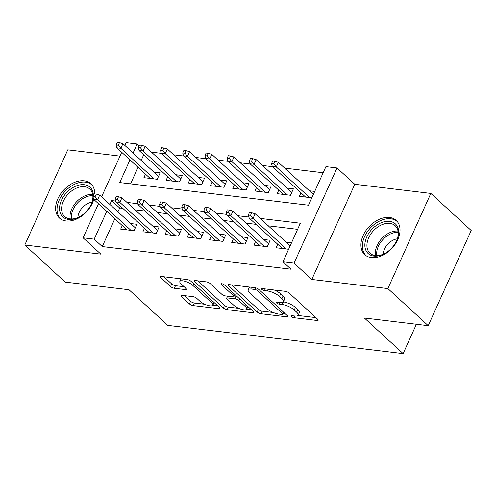 <?xml version="1.0" encoding="UTF-8"?>
<svg xmlns="http://www.w3.org/2000/svg" width="496" height="496" viewBox="0 0 496 496"><rect width="100%" height="100%" fill="white"/><g stroke="black" fill="none" stroke-linecap="round" stroke-linejoin="round"><path stroke-width="0.74" d="M291.313 316.491A2.046 0.657 -155.7 0 0 293.948 317.694L317.111 320.472A2.926 0.942 -155.7 0 0 318.19 320.218A2.926 0.942 -155.7 0 0 317.707 319.275L289.174 293.068A2.926 0.942 -155.7 0 0 285.411 291.35L262.254 288.573A2.046 0.657 -155.7 0 0 261.497 288.746A2.046 0.657 -155.7 0 0 261.838 289.41A2.046 0.657 -155.7 0 0 264.473 290.613L267.468 290.972A9.362 3.019 -155.7 0 1 279.515 296.465L281.895 298.648A9.362 3.019 -155.7 0 1 283.452 301.667A9.362 3.019 -155.7 0 1 279.992 302.473L276.991 302.114A2.046 0.657 -155.7 0 0 276.235 302.287A2.046 0.657 -155.7 0 0 276.576 302.951A2.046 0.657 -155.7 0 0 279.211 304.153L282.205 304.513A9.362 3.019 -155.7 0 1 294.252 310.006L296.633 312.195A9.362 3.019 -155.7 0 1 298.189 315.208A9.362 3.019 -155.7 0 1 294.729 316.014L291.729 315.654A2.046 0.657 -155.7 0 0 290.972 315.834A2.046 0.657 -155.7 0 0 291.313 316.491M94.693 193.917A23.25 15.754 -47.4 0 0 90.886 183.768A23.25 15.754 -47.4 0 0 84.208 180.829A23.25 15.754 -47.4 0 0 60.314 194.358A23.25 15.754 -47.4 0 0 59.421 218.017A23.25 15.754 -47.4 0 0 66.092 220.956A23.25 15.754 -47.4 0 0 93.794 199.417M371.423 257.591A23.25 15.754 -47.4 0 0 395.324 244.063A23.25 15.754 -47.4 0 0 396.217 220.41A23.25 15.754 -47.4 0 0 389.54 217.471A23.25 15.754 -47.4 0 0 365.645 230.993A23.25 15.754 -47.4 0 0 364.752 254.653A23.25 15.754 -47.4 0 0 371.423 257.591M182.02 295.337A2.926 0.942 -155.7 0 0 180.941 295.591A2.926 0.942 -155.7 0 0 181.424 296.534L189.429 303.887A2.926 0.942 -155.7 0 0 193.198 305.604L218.916 308.692A2.926 0.942 -155.7 0 0 219.995 308.438A2.926 0.942 -155.7 0 0 219.511 307.495L190.985 281.288A2.926 0.942 -155.7 0 0 187.221 279.57L161.498 276.483A2.926 0.942 -155.7 0 0 160.419 276.737A2.926 0.942 -155.7 0 0 160.902 277.679L170.568 286.558A2.926 0.942 -155.7 0 0 174.338 288.275L185.343 289.596A2.926 0.942 -155.7 0 0 186.428 289.348A2.926 0.942 -155.7 0 0 185.938 288.405L181.145 283.997A7.824 2.523 -155.7 0 1 179.843 281.474A7.824 2.523 -155.7 0 1 185.244 281.356A7.824 2.523 -155.7 0 1 192.808 285.398L211.587 302.653A7.824 2.523 -155.7 0 1 212.889 305.17A7.824 2.523 -155.7 0 1 207.483 305.294A7.824 2.523 -155.7 0 1 199.925 301.252L196.794 298.375A2.926 0.942 -155.7 0 0 193.031 296.658L182.02 295.337M114.83 218.748L102.269 246.568L94.197 239.153L83.092 237.82L98.487 203.732M428.234 325.661L387.866 288.573L430.832 193.415L471.2 230.497L428.234 325.661L364.393 317.998L403.143 353.605L167.76 325.357L129.01 289.757L65.168 282.094L24.8 245.012L100.855 254.138L83.092 237.82M430.832 193.415L354.783 184.289L311.81 279.453L387.866 288.573M311.81 279.453L294.054 263.134L282.949 261.801L300.365 223.219L260.202 218.401M102.269 246.568L291.022 269.216L282.949 261.801M257.219 312.021A2.926 0.942 -155.7 0 0 260.983 313.739L286.7 316.826A2.926 0.942 -155.7 0 0 287.785 316.572A2.926 0.942 -155.7 0 0 287.296 315.63L258.769 289.422A2.926 0.942 -155.7 0 0 255.006 287.705L229.288 284.617A2.926 0.942 -155.7 0 0 228.203 284.865A2.926 0.942 -155.7 0 0 228.693 285.808L257.219 312.021L258.379 309.448A2.926 0.942 -155.7 0 0 262.142 311.166L273.284 312.505M252.811 312.759L227.087 309.671A2.926 0.942 -155.7 0 1 223.324 307.954L194.798 281.747A2.926 0.942 -155.7 0 1 194.308 280.798A2.926 0.942 -155.7 0 1 195.393 280.55L206.398 281.871A2.926 0.942 -155.7 0 1 210.161 283.588L221.731 294.215A2.926 0.942 -155.7 0 0 225.5 295.932L232.798 296.813A2.926 0.942 -155.7 0 0 233.883 296.558A2.926 0.942 -155.7 0 0 233.393 295.616L221.352 284.549A2.046 0.657 -155.7 0 1 221.011 283.892A2.046 0.657 -155.7 0 1 222.425 283.861A2.046 0.657 -155.7 0 1 224.403 284.915L253.406 311.562A2.926 0.942 -155.7 0 1 253.89 312.505A2.926 0.942 -155.7 0 1 252.811 312.759L253.363 311.525M119.989 156.116L67.766 149.848L24.8 245.012M145.502 174.146L143.908 177.68L157.232 179.279L160.134 172.85L153.878 172.1M167.71 176.812L166.117 180.346L179.44 181.945L182.342 175.516L176.086 174.766M189.918 179.478L188.319 183.012L201.643 184.611L204.544 178.176L198.288 177.425M212.121 182.144L210.527 185.671L223.851 187.271L226.753 180.842L220.497 180.091M234.329 184.803L232.729 188.337L246.053 189.937L248.961 183.508L242.699 182.757M256.531 187.469L254.938 191.003L268.262 192.603L271.163 186.174L264.907 185.423M278.74 190.135L277.146 193.669L290.47 195.269L293.372 188.84L287.116 188.083M277.717 244.237L276.123 247.771L288.604 249.271M255.514 241.577L253.921 245.105L267.245 246.704L270.146 240.275L263.884 239.525M233.306 238.911L231.713 242.445L245.036 244.044L247.938 237.609L241.682 236.859M211.104 236.245L209.504 239.779L222.828 241.378L225.736 234.949L219.474 234.199M188.895 233.579L187.302 237.113L200.626 238.712L203.527 232.283L197.272 231.533M166.687 230.919L165.094 234.447L178.417 236.046L181.319 229.617L175.063 228.867M144.485 228.253L142.891 231.787L156.215 233.387L159.117 226.951L152.855 226.201M297.606 229.338L268.274 225.816M256.072 224.353L246.066 223.15M233.87 221.687L223.863 220.491M211.662 219.027L201.655 217.825M189.46 216.361L179.447 215.159M167.251 213.695L157.244 212.493M145.043 211.029L135.036 209.833M122.841 208.363L119.691 207.991L117.943 211.86M291.512 242.842L286.093 242.191M122.276 225.587L120.683 229.121L134.007 230.721L136.908 224.291L130.653 223.541M323.156 172.751L284.71 168.138M272.515 166.675L262.502 165.478M250.306 164.015L240.3 162.812M228.098 161.349L218.091 160.146M205.896 158.683L195.883 157.48M183.687 156.017L173.681 154.82M161.485 153.357L151.472 152.154M143.716 154.771L141.168 160.419M138.055 167.307L130.578 183.867M314.737 191.4L309.318 190.749M300.948 192.801L299.348 196.335L311.829 197.83M403.143 353.605L416.398 324.241M124.825 145.402L126.065 142.656L137.163 143.989L133.095 153.004M139.134 145.799L137.163 143.989M129.983 159.892L119.747 182.565L308.5 205.214L325.915 166.637L337.02 167.97L294.054 263.134M354.783 184.289L337.02 167.97M101.593 196.844L121.712 152.291M115.599 201.047L111.619 200.57L109.87 204.445M106.758 211.327L94.197 239.153M248.837 217.037L237.993 215.735M226.629 214.371L215.785 213.069M204.42 211.705L193.583 210.409M182.218 209.045L171.374 207.743M160.01 206.379L149.172 205.077M137.807 203.713L126.964 202.411M119.691 207.991L111.619 200.57M298.189 315.208L299.355 312.635A9.362 3.019 -155.7 0 0 297.792 309.622L296.633 312.195M283.278 301.928L283.371 301.94A9.362 3.019 -155.7 0 1 295.418 307.433L297.792 309.622M283.452 301.667L284.611 299.094A9.362 3.019 -155.7 0 0 283.055 296.081L281.895 298.648M274.269 290.011A9.362 3.019 -155.7 0 1 280.674 293.892L283.055 296.081M298.015 315.468L315.896 317.614M231.663 284.902L258.379 309.448M283.129 313.683L285.485 313.968M282.088 314.495A2.046 0.657 -155.7 0 0 282.844 314.321A2.046 0.657 -155.7 0 0 282.503 313.664L257.461 290.656A2.046 0.657 -155.7 0 0 254.826 289.453L251.664 289.075A9.362 3.019 -155.7 0 0 248.205 289.881A9.362 3.019 -155.7 0 0 249.761 292.894L266.879 308.624A9.362 3.019 -155.7 0 0 278.926 314.117L282.088 314.495M249.538 287.048A9.362 3.019 -155.7 0 0 249.364 287.308L248.205 289.881M251.596 309.901L246.624 309.306M238.799 308.363L228.253 307.098L227.087 309.671M197.768 280.835L224.483 305.381A2.926 0.942 -155.7 0 0 228.253 307.098M233.74 305.245A7.824 2.523 -155.7 0 0 241.298 309.287A7.824 2.523 -155.7 0 0 246.704 309.169A7.824 2.523 -155.7 0 0 245.402 306.646L238.781 300.564A2.926 0.942 -155.7 0 0 235.017 298.846L227.714 297.972A2.926 0.942 -155.7 0 0 226.635 298.226A2.926 0.942 -155.7 0 0 227.125 299.169L233.74 305.245M246.704 309.169L247.864 306.596A7.824 2.523 -155.7 0 0 247.901 306.503M236.933 296.428A2.926 0.942 -155.7 0 0 236.183 296.279L235.017 298.846M234.118 296.031L236.183 296.279M212.889 305.17L214.049 302.603A7.824 2.523 -155.7 0 0 214.086 302.51M181.04 278.826A7.824 2.523 -155.7 0 0 181.003 278.907L179.843 281.474M163.872 276.768L171.734 283.985A2.926 0.942 -155.7 0 0 175.497 285.702L184.128 286.738M184.4 295.622L190.594 301.314A2.926 0.942 -155.7 0 0 194.358 303.031L204.786 304.284M212.846 305.251L217.701 305.834M274.927 161.318L272.707 161.051L271.541 163.624L273.761 163.891L274.927 161.318L278.374 162.322L276.284 166.954L272.292 166.47L305.61 197.086M273.761 163.891L276.284 166.954L309.603 197.563M278.374 162.322L313.354 194.457M272.292 166.47L271.541 163.624M290.129 245.898L255.149 213.764L253.059 218.389L286.378 249.004M250.536 215.326L251.701 212.753L249.476 212.486L248.316 215.059L250.536 215.326L253.059 218.389L249.066 217.911L282.379 248.521M255.149 213.764L251.701 212.753M248.316 215.059L249.066 217.911M389.614 221.359A20.119 13.634 132.6 0 1 396.323 241.447A20.119 13.634 132.6 0 1 385.721 252.979A20.119 13.634 132.6 0 1 373.934 256.079A20.119 13.634 132.6 0 1 366.786 236.921A20.119 13.634 132.6 0 1 389.614 221.359M396.18 241.719A18.631 12.623 -47.4 0 0 395.188 225.736A18.631 12.623 -47.4 0 0 389.837 223.386A18.631 12.623 -47.4 0 0 370.692 234.224A18.631 12.623 -47.4 0 0 369.979 253.177A18.631 12.623 -47.4 0 0 375.323 255.533A18.631 12.623 -47.4 0 0 385.987 252.817M397.408 221.706L397.426 221.724A23.101 15.655 -47.4 0 0 397.408 221.706A23.101 15.655 -47.4 0 0 390.774 218.786A23.101 15.655 -47.4 0 0 367.028 232.221A23.101 15.655 -47.4 0 0 366.147 255.731A23.101 15.655 -47.4 0 0 366.166 255.75L366.147 255.731M397.346 238.849A13.268 8.99 -47.4 0 0 383.222 254.219M93.223 197.73A20.119 13.634 132.6 0 1 90.991 204.811A20.119 13.634 132.6 0 1 80.389 216.343A20.119 13.634 132.6 0 1 59.545 209.2A20.119 13.634 132.6 0 1 75.739 186.143A20.119 13.634 132.6 0 1 93.341 194.959A20.119 13.634 132.6 0 1 93.353 195.343M92.901 196.348A18.631 12.623 -47.4 0 0 92.901 196.224A18.631 12.623 -47.4 0 0 89.857 189.1A18.631 12.623 -47.4 0 0 72.05 190.644A18.631 12.623 -47.4 0 0 61.603 209.417A18.631 12.623 -47.4 0 0 64.647 216.541A18.631 12.623 -47.4 0 0 80.656 216.182M90.849 205.084A18.631 12.623 -47.4 0 0 92.907 196.54M92.076 185.064L92.095 185.082A23.101 15.655 -47.4 0 0 92.076 185.064A23.101 15.655 -47.4 0 0 69.992 186.98A23.101 15.655 -47.4 0 0 57.04 210.254A23.101 15.655 -47.4 0 0 60.816 219.089A23.101 15.655 -47.4 0 0 60.834 219.108L60.816 219.089M92.014 202.213A13.268 8.99 -47.4 0 0 77.891 217.583M252.718 158.652L250.499 158.385L249.339 160.958L251.559 161.225L252.718 158.652L256.172 159.656L254.082 164.288L250.083 163.81L283.402 194.42M251.559 161.225L254.082 164.288L287.401 194.897M256.172 159.656L291.778 192.367M250.083 163.81L249.339 160.958M230.516 155.986L228.29 155.719L227.131 158.292L229.35 158.559L230.516 155.986L233.963 156.99L231.874 161.622L227.875 161.144L261.194 191.754M229.35 158.559L231.874 161.622L265.193 192.231M233.963 156.99L269.57 189.708M227.875 161.144L227.131 158.292M208.308 153.32L206.088 153.053L204.922 155.626L207.148 155.893L208.308 153.32L211.761 154.33L209.665 158.956L205.673 158.478L238.991 189.088M207.148 155.893L209.665 158.956L242.984 189.571M211.761 154.33L247.361 187.042M205.673 158.478L204.922 155.626M186.099 150.66L183.88 150.393L182.72 152.96L184.94 153.227L186.099 150.66L189.553 151.664L187.463 156.296L183.464 155.812L216.783 186.428M184.94 153.227L187.463 156.296L220.782 186.905M189.553 151.664L225.159 184.376M183.464 155.812L182.72 152.96M268.553 243.809L232.946 211.098L230.857 215.729L264.176 246.338M228.334 212.66L229.493 210.093L227.273 209.827L226.114 212.393L228.334 212.66L230.857 215.729L226.858 215.245L260.177 245.861M232.946 211.098L229.493 210.093M226.114 212.393L226.858 215.245M246.345 241.143L210.738 208.432L208.649 213.063L241.967 243.672M206.125 210L207.285 207.427L205.065 207.161L203.906 209.734L206.125 210L208.649 213.063L204.65 212.586L237.968 243.195M210.738 208.432L207.285 207.427M203.906 209.734L204.65 212.586M224.136 238.483L188.536 205.766L186.44 210.397L219.759 241.006M183.923 207.334L185.082 204.761L182.863 204.495L181.697 207.068L183.923 207.334L186.44 210.397L182.447 209.92L215.766 240.529M188.536 205.766L185.082 204.761M181.697 207.068L182.447 209.92M201.934 235.817L166.327 203.106L164.238 207.731L197.557 238.347M161.715 204.668L162.874 202.095L160.654 201.829L159.495 204.402L161.715 204.668L164.238 207.731L160.239 207.254L193.558 237.863M166.327 203.106L162.874 202.095M159.495 204.402L160.239 207.254M163.897 147.994L161.677 147.727L160.512 150.3L162.731 150.567L163.897 147.994L167.344 148.998L165.255 153.63L161.262 153.152L194.581 183.762M162.731 150.567L165.255 153.63L198.574 184.239M167.344 148.998L202.951 181.71M161.262 153.152L160.512 150.3M179.726 233.151L144.119 200.44L142.03 205.071L175.348 235.681M139.506 202.002L140.672 199.435L138.446 199.169L137.287 201.736L139.506 202.002L142.03 205.071L138.031 204.588L171.349 235.203M144.119 200.44L140.672 199.435M137.287 201.736L138.031 204.588M141.689 145.328L139.469 145.061L138.31 147.634L140.529 147.901L141.689 145.328L145.142 146.332L143.053 150.964L139.054 150.486L172.372 181.096M140.529 147.901L143.053 150.964L176.371 181.573M145.142 146.332L180.749 179.05M139.054 150.486L138.31 147.634M157.517 230.485L121.917 197.774L119.827 202.405L153.146 233.015M117.304 199.342L118.463 196.769L116.244 196.503L115.084 199.076L117.304 199.342L119.827 202.405L115.828 201.922L149.147 232.537M121.917 197.774L118.463 196.769M115.084 199.076L115.828 201.922M119.48 142.662L117.261 142.395L116.101 144.968L118.321 145.235L119.48 142.662L122.934 143.673L120.844 148.298L116.845 147.82L150.164 178.43M118.321 145.235L120.844 148.298L154.163 178.913M122.934 143.673L158.54 176.384M116.845 147.82L116.101 144.968M135.315 227.819L99.708 195.108L97.619 199.739L130.938 230.349M95.096 196.676L96.255 194.103L94.035 193.837L92.876 196.41L95.096 196.676L97.619 199.739L93.62 199.262L126.939 229.871M99.708 195.108L96.255 194.103M92.876 196.41L93.62 199.262M294.711 316.014L293.948 317.694M265.23 288.926L264.473 290.613M279.967 302.473L279.211 304.153M295.418 307.433L294.252 310.006M283.371 301.94L282.205 304.513M280.674 293.892L279.515 296.465M268.231 289.286L267.468 290.972M317.663 319.244L317.111 320.472M229.233 284.611L228.693 285.808M287.258 315.592L286.7 316.826M262.142 311.166L260.983 313.739M283.278 311.941L282.503 313.664M258.218 288.988L257.461 290.656M255.57 287.804L254.826 289.453M252.427 287.395L251.664 289.075M224.483 305.381L223.324 307.954M195.337 280.544L194.798 281.747M234.174 293.892L233.393 295.616M221.731 283.712L221.352 284.549M246.177 304.922L245.402 306.646M239.562 298.846L238.781 300.564M228.476 296.292L227.714 297.972M212.362 300.929L211.587 302.653M193.583 283.675L192.808 285.398M185.901 288.368L185.343 289.596M175.497 285.702L174.338 288.275M171.734 283.985L170.568 286.558M161.448 276.477L160.902 277.679M219.474 307.458L218.916 308.692M194.358 303.031L193.198 305.604M190.594 301.314L189.429 303.887M181.97 295.331L181.424 296.534M375.546 255.558A18.631 12.623 132.6 0 1 381.697 238.644A18.631 12.623 132.6 0 1 398.028 231.086M398.195 232.314A18.017 12.208 -47.4 0 0 382.8 239.661A18.017 12.208 -47.4 0 0 376.786 255.62M70.215 218.922A18.631 12.623 132.6 0 1 70.017 217.143A18.631 12.623 132.6 0 1 92.696 194.451M92.864 195.678A18.017 12.208 -47.4 0 0 71.325 217.663A18.017 12.208 -47.4 0 0 71.455 218.984M283.731 312.356L282.844 314.321M234.819 294.488L233.883 296.558M227.559 296.18L226.635 298.226"/></g></svg>
